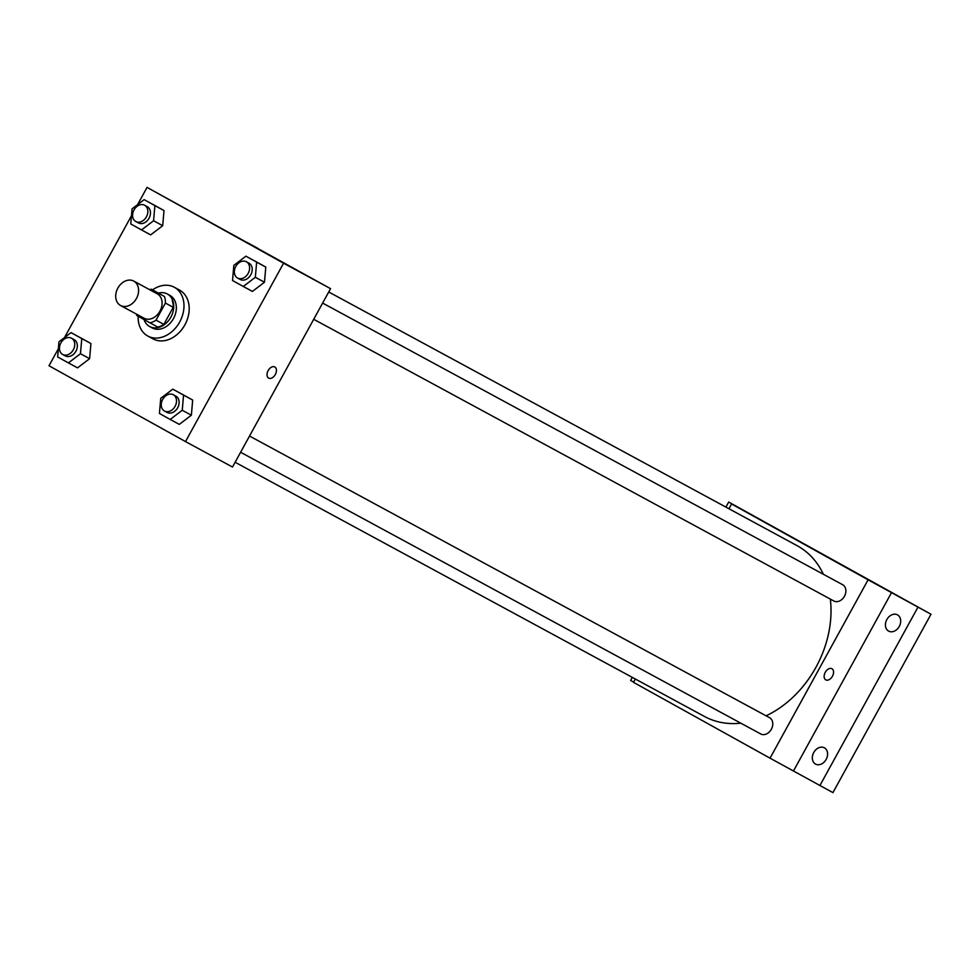 <?xml version="1.0" encoding="UTF-8"?>
<svg xmlns="http://www.w3.org/2000/svg" width="980" height="980" viewBox="0 0 980 980"><rect width="100%" height="100%" fill="white"/><g stroke="black" fill="none" stroke-linecap="round" stroke-linejoin="round"><path stroke-width="1.47" d="M117.845 288.12A13.879 10.645 118.4 0 1 133.758 281.089A13.879 10.645 118.4 0 1 136.514 298.361A13.879 10.645 118.4 0 1 120.54 305.49A13.879 10.645 118.4 0 1 117.845 288.12M133.758 281.089L157.241 293.804A13.879 10.645 118.4 0 1 159.997 311.077A13.879 10.645 118.4 0 1 144.023 318.206L120.54 305.49M136.379 314.078A17.91 13.745 118.4 0 0 136.857 315.56L149.916 322.812A17.91 13.745 118.4 0 0 156.028 320.142L165.412 303.077A17.91 13.745 118.4 0 0 164.407 296.462L151.349 289.21A17.91 13.745 118.4 0 0 149.609 289.664M164.407 296.462L151.349 289.21M172.235 300.701A17.91 13.745 118.4 0 1 173.239 307.316L165.412 303.077M149.916 322.812L157.743 327.051A17.91 13.745 118.4 0 0 163.856 324.38L173.239 307.316M144.023 319.541A18.51 14.198 -61.6 0 0 149.646 326.524A18.51 14.198 -61.6 0 0 170.912 317.079A18.51 14.198 -61.6 0 0 167.372 294.037A18.51 14.198 -61.6 0 0 167.274 293.976A18.51 14.198 -61.6 0 0 158.454 293.057M167.274 293.976L169.883 295.384A18.51 14.198 118.4 0 1 169.981 295.446A18.51 14.198 118.4 0 1 173.521 318.488A18.51 14.198 118.4 0 1 152.255 327.933L149.646 326.524M163.856 324.38L156.028 320.142M152.562 289.86A27.759 21.291 118.4 0 1 174.293 287.25A27.759 21.291 118.4 0 1 179.793 321.808A27.759 21.291 118.4 0 1 147.858 336.067A27.759 21.291 118.4 0 1 138.168 316.283M174.293 287.25L179.512 290.08A27.759 21.291 118.4 0 1 185.012 324.625A27.759 21.291 118.4 0 1 153.076 338.896L147.858 336.067M243.285 286.466L252.411 291.415L264.478 282.24L265.788 267.087L245.907 256.172L233.84 265.347L232.53 280.5L243.285 286.466L255.339 277.291L256.65 262.138L245.907 256.172M170.177 419.44L179.316 424.389L191.37 415.214L192.68 400.06L172.799 389.146L160.745 398.321L159.434 413.462L170.177 419.44L182.243 410.265L183.554 395.112L172.799 389.146M58.371 348.709L49 365.76L185.514 441.588L283.575 263.216L147.061 187.388L137.58 204.636M131.479 215.735L64.484 337.598M141.512 229.933L150.651 234.882L162.704 225.706L164.015 210.565L144.133 199.638L132.079 208.826L130.769 223.967L141.512 229.933L153.578 220.757L154.889 205.616L144.133 199.638M68.416 362.906L77.543 367.855L89.609 358.68L90.919 343.527L71.038 332.612L58.972 341.787L57.661 356.941L68.416 362.906L80.47 353.731L81.781 338.59L71.038 332.612M185.514 441.588L232.493 467.031L330.554 288.659L147.061 187.388M330.554 288.659L283.575 263.216M248.246 243.065L258.083 248.504L248.246 243.065M268.153 370.599A6.358 4.079 -60.9 0 1 274.829 366.986A6.358 4.079 -60.9 0 1 275.307 374.519A6.358 4.079 -60.9 0 1 268.643 378.109A6.358 4.079 -60.9 0 1 268.153 370.599M274.817 366.986A6.358 4.079 -60.9 0 1 275.294 374.519A6.358 4.079 -60.9 0 1 268.643 378.109M246.936 242.379L258.071 248.504M328.729 291.979L797.071 545.652A97.155 74.529 118.4 0 1 823.384 574.292M830.33 599.099A97.155 74.529 118.4 0 1 766.091 715.817M740.782 723.167A97.155 74.529 118.4 0 1 704.534 716.503L235.114 462.254M322.628 303.065L842.641 584.717A9.249 7.093 118.4 0 1 844.478 596.232A9.249 7.093 118.4 0 1 833.833 600.985L313.71 319.284M249.532 436.039L769.545 717.691A9.249 7.093 118.4 0 1 771.383 729.206A9.249 7.093 118.4 0 1 760.725 733.959L240.614 452.258M635.346 679.03L633.509 682.35L770.035 758.177L868.096 579.805L731.582 503.977L728.948 508.755M770.035 758.177L832.939 792.612L931 614.24L868.096 579.805M931 614.24L728.691 502.042L725.911 507.101M731.582 503.977L755.066 516.693L728.691 502.042M804.053 544.133L815.189 550.245M632.296 677.376L630.63 680.426L633.656 682.105M793.518 770.905L891.58 592.52M825.258 672.354A6.358 4.079 -60.9 0 1 831.934 668.728A6.358 4.079 -60.9 0 1 832.412 676.274A6.358 4.079 -60.9 0 1 825.76 679.851A6.358 4.079 -60.9 0 1 825.258 672.354M831.934 668.728A6.358 4.079 -60.9 0 1 832.412 676.274A6.358 4.079 -60.9 0 1 825.76 679.851M888.603 631.096A9.249 7.093 118.4 0 1 886.839 619.568A9.249 7.093 118.4 0 1 897.472 614.852A9.249 7.093 118.4 0 1 899.297 626.367A9.249 7.093 118.4 0 1 888.652 631.12A9.249 7.093 118.4 0 1 888.603 631.096M815.507 764.057A9.249 7.093 118.4 0 1 813.731 752.542A9.249 7.093 118.4 0 1 824.364 747.814A9.249 7.093 118.4 0 1 826.201 759.329A9.249 7.093 118.4 0 1 815.556 764.094A9.249 7.093 118.4 0 1 815.507 764.057M819.893 785.556L917.954 607.171M71.516 338.21L74.125 339.631A9.249 7.093 118.4 0 1 75.962 351.146A9.249 7.093 118.4 0 1 65.317 355.899L62.708 354.49A9.249 7.093 118.4 0 1 60.907 342.902A9.249 7.093 118.4 0 1 71.516 338.21A9.249 7.093 118.4 0 1 73.353 349.725A9.249 7.093 118.4 0 1 62.708 354.49M77.543 367.855L89.609 358.68L80.47 353.731M89.609 358.68L90.919 343.527L81.781 338.59M90.919 343.527L80.164 337.561M173.289 394.744L175.898 396.153A9.249 7.093 118.4 0 1 177.735 407.668A9.249 7.093 118.4 0 1 167.078 412.421L164.469 411.012A9.249 7.093 118.4 0 1 162.68 399.436A9.249 7.093 118.4 0 1 173.289 394.744A9.249 7.093 118.4 0 1 175.126 406.259A9.249 7.093 118.4 0 1 164.469 411.012M179.316 424.389L191.37 415.214L182.243 410.265M191.37 415.214L192.68 400.06L183.554 395.112M192.68 400.06L181.937 394.095M144.624 205.237L147.233 206.657A9.249 7.093 118.4 0 1 149.07 218.173A9.249 7.093 118.4 0 1 138.413 222.925L135.804 221.517A9.249 7.093 118.4 0 1 134.015 209.928A9.249 7.093 118.4 0 1 144.624 205.237A9.249 7.093 118.4 0 1 146.461 216.752A9.249 7.093 118.4 0 1 135.804 221.517M150.651 234.882L162.704 225.706L153.578 220.757M162.704 225.706L164.015 210.565L154.889 205.616M164.015 210.565L153.272 204.587M246.384 261.77L248.994 263.179A9.249 7.093 118.4 0 1 250.831 274.694A9.249 7.093 118.4 0 1 240.186 279.459L237.577 278.038A9.249 7.093 118.4 0 1 235.776 266.462A9.249 7.093 118.4 0 1 246.384 261.77A9.249 7.093 118.4 0 1 248.222 273.285A9.249 7.093 118.4 0 1 237.577 278.038M252.411 291.415L264.478 282.24L255.339 277.291M264.478 282.24L265.788 267.087L256.65 262.138M265.788 267.087L255.033 261.121"/></g></svg>
